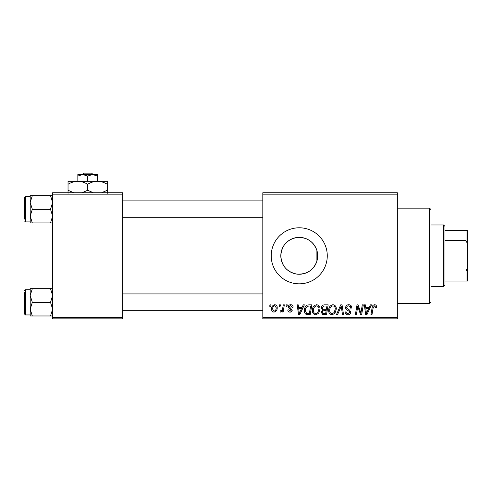 <?xml version="1.0" encoding="UTF-8"?>
<svg xmlns="http://www.w3.org/2000/svg" width="492" height="492" viewBox="0 0 492 492"><rect width="100%" height="100%" fill="white"/><g stroke="black" fill="none" stroke-linecap="round" stroke-linejoin="round"><path stroke-width="0.74" d="M316.903 261.129C313.441 270.391 306.664 274.696 296.565 274.056C286.842 271.922 281.584 265.84 280.809 255.809C281.602 245.766 286.848 239.684 296.535 237.568C306.627 236.898 313.416 241.203 316.903 250.489L317.691 255.809L316.903 261.129L316.903 250.489M317.691 255.809A18.438 18.438 0 0 1 299.247 274.247A18.438 18.438 0 0 1 280.809 255.809A18.438 18.438 0 0 1 299.247 237.365A18.438 18.438 0 0 1 317.691 255.809M271.221 255.809A28.026 28.026 0 0 0 299.247 283.835A28.026 28.026 0 0 0 327.272 255.809A28.026 28.026 0 0 0 299.247 227.784A28.026 28.026 0 0 0 271.221 255.809M397.339 318.865L262.814 318.865L262.814 317.463L397.339 317.463L397.339 318.865M397.339 194.155L262.814 194.155L262.814 192.753L397.339 192.753L397.339 317.463M286.252 304.856L287.273 304.856L287.064 306.252L286.018 306.252L286.252 304.856M279.376 304.856L280.397 304.856L280.182 306.252L279.136 306.252L279.376 304.856M316.645 304.726C318.902 305.138 320.028 306.553 320.015 308.97L318.668 313.306L315.759 314.788C313.429 314.363 312.303 312.906 312.371 310.421C312.352 307.309 313.773 305.409 316.645 304.726M303.244 304.856L304.351 304.856L299.794 314.665L298.546 314.665L297.205 304.856L298.232 304.856L298.558 307.531L302.039 307.531L303.244 304.856M324.234 304.856L328.164 304.856L326.51 314.665L322.635 314.499L321.288 312.279L322.635 309.886L321.411 307.906C321.534 306.098 322.475 305.077 324.234 304.856M340.735 304.856L342.038 304.856L343.539 314.665L342.506 314.665L341.22 306.252L337.549 314.665L336.448 314.665L340.735 304.856M376.571 306.891L376.485 307.783L375.457 307.912L375.556 307.057L374.498 305.87L373.164 307.715L371.983 314.665L370.95 314.665L372.167 307.475C372.284 305.876 373.09 304.96 374.566 304.726C375.9 304.812 376.564 305.532 376.571 306.891M362.29 304.856L363.324 304.856L361.651 314.665L360.574 314.665L357.764 306.338L356.399 314.665L355.365 314.665L357.026 304.856L358.102 304.856L360.925 313.164L362.29 304.856M262.814 194.155L262.814 317.463M370.378 304.856L371.485 304.856L366.927 314.665L365.679 314.665L364.338 304.856L365.365 304.856L365.691 307.531L369.172 307.531L370.378 304.856M348.693 304.726C350.753 304.837 351.762 305.944 351.731 308.047L350.71 308.164L350.452 306.719L348.625 305.87C347.469 305.864 346.805 306.411 346.639 307.512L346.903 308.373L349.56 310.04L350.71 312.186C350.581 313.865 349.671 314.732 347.967 314.788C346.196 314.683 345.236 313.736 345.101 311.946L346.122 311.854C346.227 312.992 346.854 313.588 348.004 313.644L349.695 312.248L349.314 311.375L347.555 310.354C346.294 309.849 345.648 308.939 345.618 307.611C345.802 305.772 346.829 304.806 348.693 304.726M332.949 304.726C335.212 305.138 336.331 306.553 336.319 308.97L334.972 313.306L332.063 314.788C329.738 314.363 328.607 312.906 328.674 310.421C328.656 307.309 330.083 305.409 332.949 304.726M293.134 307.143L292.113 307.402L290.649 305.618L289.314 306.713L292.242 310.083C292.125 311.375 291.412 312.057 290.102 312.113C288.675 312.082 287.906 311.356 287.783 309.948L288.804 309.819L290.151 311.221L291.221 310.243L291.123 309.665L288.804 308.09L288.294 306.793C288.484 305.427 289.284 304.739 290.698 304.726C292.254 304.788 293.066 305.594 293.134 307.143M308.958 304.856L311.86 304.856L310.2 314.665L306.504 314.536C304.942 313.773 304.222 312.475 304.345 310.649C304.284 308.146 305.298 306.295 307.383 305.089L308.958 304.856M274.782 304.726C276.399 304.942 277.205 305.889 277.211 307.568C277.303 310.058 276.233 311.571 273.983 312.113C272.353 311.854 271.559 310.858 271.602 309.13C271.541 306.744 272.605 305.274 274.782 304.726M283.306 304.856L284.339 304.856L283.134 311.99L282.101 311.99L282.359 310.513L280.704 312.113L280.01 311.854L280.422 310.741L280.932 310.969C282.113 310.304 282.734 309.216 282.789 307.703L283.306 304.856M269.948 304.856L270.969 304.856L270.754 306.252L269.714 306.252L269.948 304.856M122.686 318.865L52.626 318.865L52.626 317.463L122.686 317.463L122.686 318.865M122.686 194.155L52.626 194.155L52.626 192.753L122.686 192.753L122.686 317.463M52.626 194.155L52.626 317.463M367.26 311.584L368.613 308.675L365.833 308.675L366.448 313.588L367.26 311.584M334.173 312.555L335.298 308.921C335.31 307.192 334.505 306.178 332.875 305.87C330.692 306.528 329.634 308.084 329.695 310.532C329.652 312.285 330.452 313.324 332.094 313.644L334.173 312.555M325.667 313.515L326.184 310.458L322.869 310.864L322.303 312.236C322.395 313.189 322.93 313.613 323.921 313.515L325.667 313.515M326.381 309.314L326.94 305.999L324.025 306.049L322.432 307.93C322.537 308.951 323.127 309.413 324.216 309.314L326.381 309.314M300.126 311.584L301.479 308.675L298.699 308.675L299.314 313.588L300.126 311.584M309.363 313.515L310.63 305.999L309.327 305.999C306.621 306.252 305.298 307.82 305.36 310.71L306.596 313.349L309.363 313.515M317.869 312.555L318.994 308.921C319.007 307.192 318.195 306.178 316.571 305.87C314.388 306.528 313.324 308.084 313.386 310.532C313.349 312.285 314.148 313.324 315.79 313.644L317.869 312.555M274.026 311.221C275.569 310.661 276.289 309.474 276.19 307.678L274.776 305.618C273.281 306.208 272.562 307.383 272.623 309.136L274.026 311.221M429.565 208.165L430.967 209.567L430.967 302.051L429.565 303.453L429.565 208.165L397.339 208.165M30.203 202.464L30.203 216.105L32.318 209.285L30.203 202.464L32.318 195.644L30.203 195.644L30.203 202.464M24.6 219.094L24.6 197.513L25.443 196.677L25.443 221.898L30.203 221.898M52.626 195.644L50.516 195.644L52.626 202.464L50.516 209.285L32.318 209.285M50.516 195.644L32.318 195.644M50.516 209.285L52.626 216.105L50.516 222.925L32.318 222.925L30.203 216.105L30.203 222.925L32.318 222.925M50.516 222.925L52.626 222.925M52.626 288.693L50.516 288.693L52.626 295.514L50.516 302.328L52.626 309.148L50.516 315.969L32.318 315.969L30.203 309.148L32.318 302.328L30.203 295.514L32.318 288.693L30.203 288.693L30.203 315.969L32.318 315.969M24.6 292.525L24.6 302.328L24.6 292.525M30.203 289.72L25.443 289.72L25.443 314.942L24.6 314.099L24.6 302.328M50.516 288.693L32.318 288.693M50.516 302.328L32.318 302.328M50.516 315.969L52.626 315.969M443.581 286.639L443.581 224.979L444.977 226.382L444.977 285.237L443.581 286.639L430.967 286.639M443.581 224.979L430.967 224.979M467.4 281.03L465.998 281.03L465.998 270.963L467.4 268.023L467.4 281.03M444.977 281.03L465.998 281.03M444.977 230.588L467.4 230.588L467.4 268.023M444.977 270.963L465.998 270.963M467.4 243.595L465.998 240.65L465.998 230.588M444.977 240.65L465.998 240.65M83.695 173.135L82.232 174.537L83.695 173.135L91.623 173.135L93.086 174.537L91.623 173.135M87.656 176.05L92.564 174.537L77.847 174.537L77.847 176.05L82.754 174.537L87.656 176.05L87.656 181.259M77.847 176.05L77.847 181.259L107.274 181.259L107.274 190.275L101.555 192.753M97.465 176.05L97.465 174.537L92.564 174.537L97.465 176.05L97.465 181.259C100.909 181.376 104.181 182.391 107.274 184.297M73.757 192.753L68.037 190.275L68.037 181.259L77.847 181.259C81.291 181.376 84.562 182.391 87.656 184.297L87.656 190.275L81.936 192.753M68.037 190.275L68.037 193.313M68.037 184.297C71.094 182.397 74.366 181.388 77.847 181.259M87.656 184.297C90.713 182.397 93.978 181.388 97.465 181.259M93.375 192.753L87.656 190.275M107.274 193.313L107.274 190.275M429.565 303.453L397.339 303.453M25.443 196.677L30.203 196.677M25.443 221.898L24.6 221.056M262.814 200.877L122.686 200.877M262.814 217.692L122.686 217.692M122.686 310.741L262.814 310.741M122.686 293.921L262.814 293.921M25.443 314.942L30.203 314.942M25.443 289.72L24.6 290.563"/></g></svg>

